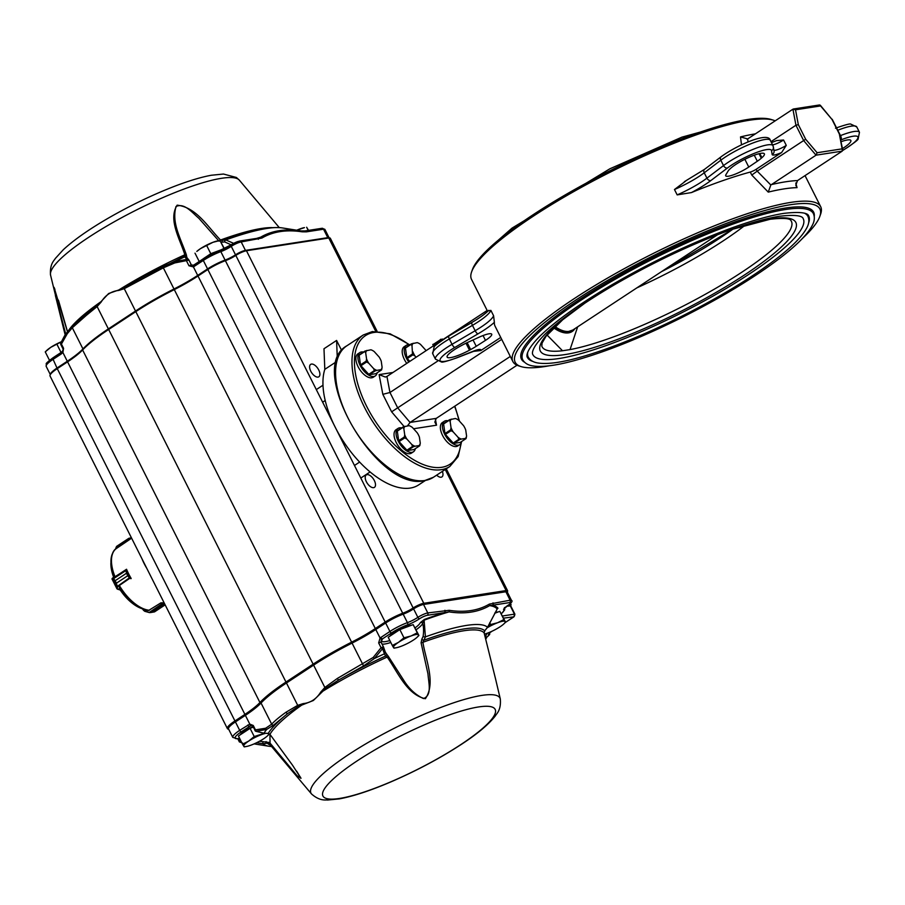<?xml version="1.0" encoding="UTF-8"?>
<svg xmlns="http://www.w3.org/2000/svg" width="905" height="905" viewBox="0 0 905 905"><rect width="100%" height="100%" fill="white"/><g stroke="black" fill="none" stroke-linecap="round" stroke-linejoin="round"><path stroke-width="1.36" d="M425.305 480.532L418.608 484.933A76.959 38.881 -123.4 0 1 352.633 454.095A76.959 38.881 -123.4 0 1 324.805 369.342L336.434 361.683M324.805 369.342L323.99 348.742L336.592 340.438L337.316 358.731M341.694 350.563L336.592 340.438M487.162 310.46L386.933 376.446L389.965 392.499L397.668 407.827L410.056 422.431L436.255 418.382L517.015 365.224M771.467 142.617L776.626 140.592L783.572 140.015L786.275 145.377L781.637 152.515L756.15 169.292L757.112 171.215L751.772 175.061L768.255 192.109L770.834 184.993L816.039 155.174L817.113 152.73L805.665 139.234L798.323 124.63L795.518 109.799L820.564 105.93L832 119.426L839.354 134.031L842.148 148.85L817.113 152.73M756.15 169.292A5.249 1.018 -26.7 0 1 750.256 172.063L751.772 175.061M437.5 361.208L389.965 392.499L382.826 394.331L391.627 411.832L501.698 339.352M500.725 337.429L480.804 350.552L473.01 351.411M510.296 356.446L410.056 422.431L407.431 425.916M549.041 365.824A170.536 33.123 -26.7 0 1 521.144 366.615L518.87 365.914A172.289 33.462 -26.7 0 1 512.852 361.536A172.289 33.462 -26.7 0 1 651.736 254.226A172.289 33.462 -26.7 0 1 820.688 206.702A172.289 33.462 -26.7 0 1 820.62 214.157L819.828 216.397A170.536 33.123 -26.7 0 1 802.554 238.32M487.648 311.422L471.528 279.374A172.289 33.462 -26.7 0 1 471.596 271.919A172.289 33.462 -26.7 0 1 610.411 172.063A172.289 33.462 -26.7 0 1 773.334 120.161A172.289 33.462 -26.7 0 1 775.189 120.851M685.685 181.079L674.474 189.518L677.166 194.892L691.465 192.573A172.289 33.462 -26.7 0 1 750.256 172.063M795.8 185.163L797.52 180.57L842.238 151.124L816.039 155.174L803.651 140.569L795.948 125.241L792.916 109.188L747.666 138.929L740.494 136.915L741.5 144.834M795.834 185.31L797.045 187.652L795.778 183.014M488.587 310.834L490.883 310.381L493.587 315.743A34.978 6.799 -26.7 0 1 475.159 330.732L452.036 344.307A31.483 6.12 -26.7 0 0 435.441 359.138L441.448 361.966C441.991 362.588 447.081 361.219 456.708 357.882A3.496 1.425 68.4 0 0 456.957 357.69A27.987 5.441 -26.7 0 1 440.011 360.36A27.987 5.441 -26.7 0 1 454.853 347.441L477.976 333.866A3.496 1.086 -120.4 0 1 475.159 330.732L472.455 325.359A3.496 1.086 -120.4 0 1 471.969 322.418A3.496 1.086 -120.4 0 1 472.195 322.372M512.852 361.536L495.08 326.196A172.289 33.462 -26.7 0 1 494.368 322.327L493.587 315.743M471.596 271.919L472.387 269.679A170.536 33.123 -26.7 0 1 609.789 170.83A170.536 33.123 -26.7 0 1 771.06 119.46L773.334 120.161M521.144 366.615A170.536 33.123 -26.7 0 1 652.652 256.058A170.536 33.123 -26.7 0 1 819.828 216.397M524.481 362.181A163.545 31.765 -26.7 0 1 521.438 359.138A163.545 31.765 -26.7 0 1 614.744 277.937A163.545 31.765 -26.7 0 1 785.427 208.048A163.545 31.765 -26.7 0 1 813.64 212.166A163.545 31.765 -26.7 0 1 814.262 216.431M805.665 139.234L757.112 171.215M798.323 124.63L795.948 125.241L770.992 141.666M413.562 428.755L436.527 425.203L434.841 422.081L436.255 418.382M392.985 372.464L379.105 374.602L385.304 377.046L386.933 376.446M748.028 141.961L747.666 138.929L746.964 139.166M470.645 349.556L469.503 350.178A20.114 3.903 -26.7 0 1 447.138 357.102A20.114 3.903 -26.7 0 1 460.713 345.948L461.855 345.325A20.114 3.903 -26.7 0 1 467.942 342.294L478.994 337.248A15.747 3.054 -26.7 0 1 491.732 334.205A15.747 3.054 -26.7 0 1 485.476 340.371L476.234 346.287A20.114 3.903 -26.7 0 1 470.645 349.556L467.172 342.656M841.152 141.678A20.114 3.903 -26.7 0 1 850.858 140.479A20.114 3.903 -26.7 0 1 842.465 148.612M728.118 171.034A20.114 3.903 -26.7 0 1 730.324 168.602L730.923 168.07A20.114 3.903 -26.7 0 1 750.369 156.735A20.114 3.903 -26.7 0 1 764.386 153.839A20.114 3.903 -26.7 0 1 761.908 157.685L761.297 158.217A20.114 3.903 -26.7 0 1 757.315 161.248L748.763 167.052A15.747 3.054 -26.7 0 1 734.374 174.473A15.747 3.054 -26.7 0 1 725.697 175.819A15.747 3.054 -26.7 0 1 725.912 174.71L728.118 171.034M842.238 151.124L842.148 148.85M842.713 149.902L839.354 134.031M819.116 105.138L820.281 105.218L832 119.426M792.916 109.188L795.518 109.799M820.281 105.218L820.564 105.93M440.565 339.635L433.993 343.957L434.57 345.088M443.28 339.352L440.475 339.443L441.131 340.766M440.803 339.228L441.47 340.54M442.274 339.002L442.658 339.76M433.993 343.957L432.794 344.5L433.461 345.812M433.133 344.273L433.8 345.597M433.337 344.239L433.959 345.484M547.027 334.997L562.514 350.755L570.037 349.602L577.65 326.841M745.313 225.107A134.856 26.188 -26.7 0 1 636.815 287.892M803.244 218.739A151.305 29.39 -26.7 0 1 681.284 312.983A151.305 29.39 -26.7 0 1 532.909 354.703C531.936 353.708 531.088 348.278 545.161 334.092C560.15 319.522 583.386 302.994 614.891 284.521C652.754 262.642 690.334 244.78 727.643 230.911C748.503 223.297 765.766 218.422 779.431 216.284C804.432 213.365 802.961 218.92 803.244 218.739M804.432 213.161A156.542 30.408 -26.7 0 1 807.927 216.386C809.477 219.983 809.036 223.942 806.593 228.252C801.988 236.691 791.762 246.997 775.924 259.158C751.082 278.061 719.724 297.078 681.861 316.196C644.168 334.963 610.513 348.595 580.908 357.079C562.129 362.373 548.045 364.364 538.645 363.086C533.678 362.475 530.206 360.473 528.226 357.068A156.542 30.408 -26.7 0 1 527.728 352.328M533.045 361.491A157.425 30.578 -26.7 0 1 527.445 357.452C526.405 356.344 525.556 350.654 540.195 335.902C555.794 320.743 579.969 303.56 612.719 284.34C652.098 261.59 691.171 243.015 729.973 228.592C751.67 220.673 769.623 215.605 783.843 213.376C809.851 210.345 808.414 216.137 808.719 215.99A157.425 30.578 -26.7 0 1 808.618 222.901M574.867 328.673A33.236 16.788 -123.4 0 1 553.679 327.836M406.764 363.391A13.994 7.07 -123.4 0 1 404.196 346.706L406.209 345.371A13.994 7.07 -123.4 0 1 409.784 344.896M408.777 362.068A13.994 7.07 -123.4 0 1 406.209 345.371M377.136 372.815A13.994 7.07 -123.4 0 1 375.292 375.903L373.267 377.238A13.994 7.07 -123.4 0 1 359.67 369.432A13.994 7.07 -123.4 0 1 357.882 353.855L359.896 352.531A13.994 7.07 -123.4 0 1 363.471 352.056M375.292 375.903A13.994 7.07 -123.4 0 1 361.695 368.109A13.994 7.07 -123.4 0 1 359.896 352.531M461.618 441.527A13.994 7.07 -123.4 0 1 459.763 444.627L457.749 445.95A13.994 7.07 -123.4 0 1 444.14 438.144A13.994 7.07 -123.4 0 1 442.353 422.578L444.378 421.244A13.994 7.07 -123.4 0 1 447.941 420.768M459.763 444.627A13.994 7.07 -123.4 0 1 446.165 436.821A13.994 7.07 -123.4 0 1 444.378 421.244M415.305 448.688A13.994 7.07 -123.4 0 1 413.449 451.776L411.436 453.111A13.994 7.07 -123.4 0 1 397.827 445.305A13.994 7.07 -123.4 0 1 396.039 429.728L398.064 428.404A13.994 7.07 -123.4 0 1 401.639 427.929M413.449 451.776A13.994 7.07 -123.4 0 1 399.852 443.982A13.994 7.07 -123.4 0 1 398.064 428.404M409.818 361.389L407.25 358.55A12.851 6.493 -123.4 0 1 406.82 357.701L405.451 348.086L411.119 344.353A12.851 6.493 -123.4 0 1 411.356 343.855L417.228 342.633A11.98 6.052 -123.4 0 1 417.827 342.848A11.98 6.052 -123.4 0 1 420.52 344.398L425.429 349.828A11.98 6.052 -123.4 0 1 425.984 350.744M405.451 348.086A12.851 6.493 -123.4 0 1 405.689 347.588L411.356 343.855M407.25 358.55L412.929 354.817A12.851 6.493 -123.4 0 1 412.499 353.957L412.001 345.721A11.98 6.052 -123.4 0 1 413.178 343.255M406.82 357.701L412.499 353.957M416.119 357.237L414.999 355.993A11.98 6.052 -123.4 0 1 412.872 351.774M412.001 345.721L411.119 344.353M414.999 355.993L412.929 354.817M466.573 435.972L466.199 438.167A12.851 6.493 -123.4 0 1 465.962 438.665L460.283 442.398L453.869 443.393A12.851 6.493 -123.4 0 1 453.201 443.031L445.407 434.423A12.851 6.493 -123.4 0 1 444.977 433.574L443.608 423.959L449.287 420.225A12.851 6.493 -123.4 0 1 449.525 419.728L455.385 418.506A11.98 6.052 -123.4 0 1 455.996 418.721A11.98 6.052 -123.4 0 1 458.677 420.271L463.586 425.701A11.98 6.052 -123.4 0 1 465.713 429.92L466.573 435.972A11.98 6.052 -123.4 0 1 465.408 438.439L461.358 439.061A11.98 6.052 -123.4 0 1 458.066 437.296L453.156 431.866A11.98 6.052 -123.4 0 1 451.029 427.646L450.17 421.594A11.98 6.052 -123.4 0 1 451.335 419.128M443.608 423.959A12.851 6.493 -123.4 0 1 443.846 423.461L449.525 419.728M445.407 434.423L451.086 430.69A12.851 6.493 -123.4 0 1 450.656 429.83L451.029 427.646M444.977 433.574L450.656 429.83M453.869 443.393L459.536 439.66A12.851 6.493 -123.4 0 1 458.88 439.298L458.066 437.296M453.201 443.031L458.88 439.298M450.17 421.594L449.287 420.225M453.156 431.866L451.086 430.69M461.358 439.061L459.536 439.66M420.259 443.133L419.886 445.328A12.851 6.493 -123.4 0 1 419.649 445.826L413.981 449.559L407.555 450.554A12.851 6.493 -123.4 0 1 406.888 450.192L399.094 441.583A12.851 6.493 -123.4 0 1 398.664 440.724L397.295 431.119L402.974 427.386A12.851 6.493 -123.4 0 1 403.211 426.889L409.071 425.667A11.98 6.052 -123.4 0 1 409.682 425.882A11.98 6.052 -123.4 0 1 412.363 427.432L417.273 432.862A11.98 6.052 -123.4 0 1 419.4 437.081L420.259 443.133A11.98 6.052 -123.4 0 1 419.094 445.588L415.044 446.222A11.98 6.052 -123.4 0 1 411.752 444.446L406.843 439.027A11.98 6.052 -123.4 0 1 404.716 434.796L403.856 428.744A11.98 6.052 -123.4 0 1 405.021 426.289M397.295 431.119A12.851 6.493 -123.4 0 1 397.533 430.622L403.211 426.889M399.094 441.583L404.773 437.85A12.851 6.493 -123.4 0 1 404.343 436.991L404.716 434.796M398.664 440.724L404.343 436.991M407.555 450.554L413.234 446.821A12.851 6.493 -123.4 0 1 412.567 446.459L411.752 444.446M406.888 450.192L412.567 446.459M403.856 428.744L402.974 427.386M406.843 439.027L404.773 437.85M415.044 446.222L413.234 446.821M50.058 375.145L50.454 374.025A19.243 3.733 -26.7 0 1 57.343 367.803L67.287 361.265A53.35 10.362 153.3 0 0 82.955 348.923A86.586 16.822 -26.7 0 1 108.362 328.9L135.512 311.037A86.586 16.822 -26.7 0 1 173.986 288.989A53.35 10.362 153.3 0 0 197.697 275.414L207.562 268.921A19.243 3.733 -26.7 0 1 225.085 260.074A11.369 2.206 153.3 0 0 235.515 254.803A7.874 1.527 -26.7 0 1 245.447 250.391L327.791 237.664A7.874 1.527 -26.7 0 1 328.866 237.653L330.008 238.004A8.745 1.697 153.3 0 0 328.798 238.015L246.465 250.742A8.745 1.697 153.3 0 0 235.424 255.651A10.498 2.036 -26.7 0 1 225.798 260.516A20.114 3.903 153.3 0 0 207.483 269.758L197.607 276.251A52.479 10.193 -26.7 0 1 174.292 289.611A87.457 16.991 153.3 0 0 135.433 311.874L108.283 329.737A87.457 16.991 153.3 0 0 82.615 349.964A52.479 10.193 -26.7 0 1 67.208 362.102L57.264 368.64A20.114 3.903 153.3 0 0 50.058 375.145A20.114 3.903 153.3 0 0 50.058 376.016L227.37 728.57A20.114 3.903 -26.7 0 1 234.587 721.206L244.52 714.656A52.479 10.193 153.3 0 0 259.927 702.518A87.457 16.991 -26.7 0 1 285.607 682.302L312.745 664.428A87.457 16.991 -26.7 0 1 351.615 642.165A52.479 10.193 153.3 0 0 374.93 628.805L384.806 622.312A20.114 3.903 -26.7 0 1 403.121 613.07A10.498 2.036 153.3 0 0 412.748 608.205A8.745 1.697 -26.7 0 1 423.789 603.296L506.121 590.569A8.745 1.697 -26.7 0 1 507.626 590.795A8.745 1.697 -26.7 0 1 507.626 591.169L507.298 592.085M377.091 331.241L330.314 238.23A8.745 1.697 153.3 0 0 330.008 238.004M265.685 728.231L271.681 724.17C275.007 720.64 279.792 716.658 286.014 712.224L297.7 705.346L303.186 703.604C310.596 702.857 316.456 698.999 320.766 692.031L324.85 687.472L337.339 678.445L373.222 657.437L381.062 647.72L378.652 642.923L380.066 638.014L389.908 631.464A19.243 3.733 -26.7 0 1 407.431 622.629A11.369 2.206 153.3 0 0 417.861 617.357A7.874 1.527 -26.7 0 1 427.794 612.934L449.152 610.309C464.763 612.719 478.179 610.649 489.401 604.088L510.126 600.207A7.874 1.527 -26.7 0 1 511.495 600.411L507.23 591.949A7.874 1.527 153.3 0 0 505.872 591.757L423.54 604.472A7.874 1.527 153.3 0 0 413.596 608.895A11.369 2.206 -26.7 0 1 403.178 614.167A19.243 3.733 153.3 0 0 385.654 623.002L375.779 629.507A53.35 10.362 -26.7 0 1 352.079 643.082A86.586 16.822 153.3 0 0 313.605 665.118L286.455 682.992A86.586 16.822 153.3 0 0 261.036 703.015A53.35 10.362 -26.7 0 1 245.379 715.346L235.436 721.896A19.243 3.733 153.3 0 0 228.535 728.944L232.789 737.405A19.243 3.733 -26.7 0 1 239.689 730.358L249.78 724.102L253.264 725.482L255.459 729.86L265.685 728.231A1.753 1.324 71.5 0 0 266.658 729.441L256.104 731.251M508.927 604.744L510.454 604.506A3.496 0.679 -26.7 0 1 511.065 604.597A3.496 0.679 -26.7 0 1 511.054 604.744L510.692 605.796M510.658 605.864L506.811 606.214M228.705 729.283L228.071 729.091A20.114 3.903 -26.7 0 1 227.37 728.57M367.079 474.639A7.432 3.756 56.6 0 0 366.265 474.944A7.432 3.756 56.6 0 0 367.215 483.213A7.432 3.756 56.6 0 0 374.444 487.354A7.432 3.756 56.6 0 0 373.935 479.797A7.432 3.756 56.6 0 0 367.079 474.639M311.467 364.07A7.432 3.756 56.6 0 0 310.664 364.376A7.432 3.756 56.6 0 0 311.614 372.656A7.432 3.756 56.6 0 0 318.832 376.797A7.432 3.756 56.6 0 0 318.334 369.24A7.432 3.756 56.6 0 0 311.467 364.07M436.663 475.148A7.432 3.756 56.6 0 0 441.923 476.924A7.432 3.756 56.6 0 0 442.375 471.381M486.958 637.041L489.628 634.518L489.775 632.312A9.616 1.867 -26.7 0 0 489.752 632.278A1.753 1.742 -14.3 0 1 489.741 632.244L489.028 633.048M493.021 602.854A1.753 1.471 81.2 0 1 492.535 605.219L489.639 605.626C478.372 612.176 464.853 614.269 449.084 611.893L427.307 615.298A6.12 1.188 153.3 0 0 419.569 618.737A13.123 2.545 -26.7 0 1 407.544 624.823A17.489 3.394 153.3 0 0 391.616 632.855L382.521 638.84L380.982 642.007M489.401 604.088A1.753 1.505 59.9 0 1 489.639 605.626A143.431 27.863 153.3 0 1 497.184 609.008L497.105 609.144M449.152 610.309A1.753 1.38 98.5 0 1 449.084 611.893A143.431 27.863 153.3 0 0 424.106 620.174A1.753 0.871 69.9 0 1 424.355 619.461A144.483 28.066 -26.7 0 1 444.412 612.651A1.753 1.471 81.2 0 0 444.909 610.287M380.813 637.448A1.753 0.882 56.6 0 0 382.521 638.84A21.618 4.197 153.3 0 0 389.84 640.548M241.035 741.161A1.753 1.539 -137.9 0 1 240.244 740.335L238.841 738.604M378.652 642.923L381.05 642.052L383.449 646.939A1.753 1.12 167.5 0 1 383.607 647.256A1.753 1.753 0 0 0 383.46 646.849L381.062 647.72L382.589 648.591L374.353 658.546L363.55 665.91L338.708 679.972L325.777 688.388L313.356 700.504L298.345 706.443L287.779 713.491L273.412 725.244L266.658 729.441A126.711 24.616 -26.7 0 0 263.977 733.208L268.253 733.367L269.939 734.328L270.063 744.702L267.337 743.209L262.982 743.74L256.669 742.711M383.449 646.939L385.292 652.064L383.607 647.256A1.753 1.12 167.5 0 1 382.589 648.591L384.421 653.806A1.753 1.165 153.6 0 0 385.304 652.075A1.753 1.165 153.6 0 1 385.304 652.075L386.367 653.727A1.753 1.652 130.3 0 1 385.621 656.012L384.421 653.806A126.711 24.616 -26.7 0 0 374.353 658.546L373.222 657.437M337.339 678.445A1.753 0.577 58.6 0 0 338.708 679.972A122.537 23.802 -26.7 0 1 385.621 656.012L387.17 657.064A121.055 23.507 153.3 0 0 321.105 692.291A1.753 0.667 31.6 0 1 320.766 692.031M253.264 725.482L251.171 725.64A1.753 0.939 -105.1 0 1 251.171 725.64A1.753 0.939 -105.1 0 0 251.409 725.505L249.407 726.466A1.753 0.882 -123.4 0 1 247.71 725.075M303.186 703.604A1.753 0.95 84.4 0 0 303.266 704.022A121.055 23.507 153.3 0 0 269.939 734.328L268.027 733.469M250.436 725.923L251.183 725.629A1.753 0.939 -105.1 0 1 249.78 724.102L62.886 352.509A1.753 0.758 39.6 0 1 62.468 351.253L61.088 352.464A1.753 0.882 56.6 0 0 61.076 352.464A1.753 0.882 56.6 0 0 61.11 354.07L62.886 352.509L63.576 348.335L61.382 343.968A1.753 0.724 28.7 0 1 60.839 342.95L60.816 343.006M250.357 725.957L241.397 731.738A1.753 0.882 -123.4 0 1 239.689 730.358L57.264 368.64L53.09 359.342L61.11 354.07M286.014 712.224A1.753 1.154 54.2 0 0 287.779 713.491A122.537 23.802 -26.7 0 0 268.253 733.367A1.753 0.928 -101.1 0 1 268.027 733.48M256.149 731.285A1.753 1.018 -93.6 0 1 255.459 729.86L254.905 730.448A1.753 1.753 0 0 0 256.104 731.376L263.977 733.208L256.149 731.285M445.237 469.503L506.121 590.569L505.872 591.757L510.126 600.207A1.753 1.471 81.2 0 1 509.639 602.572L492.535 605.219A144.483 28.066 -26.7 0 1 497.965 608.217A1.753 1.72 -38.4 0 0 497.184 609.008L487.557 627.312L484.684 630.842L487.524 627.312A126.711 24.616 -26.7 0 0 425.418 636.871L422.884 642.312C425.893 660.435 436.018 683.264 425.373 698.717C406.831 694.678 397.815 672.098 387.17 657.064L388.313 656.317L403.483 679.904C408.913 688.716 415.587 694.938 423.506 698.57C432.228 695.232 428.631 683.162 427.952 673.761L421.074 642.788L422.884 642.312A121.055 23.507 153.3 0 1 484.118 632.878L484.684 630.842A122.537 23.802 -26.7 0 0 423.857 640.22A1.753 1.063 45.4 0 1 421.877 639.054L423.121 636.441C423.823 631.305 423.676 626.961 422.68 623.409A1.753 1.686 19.6 0 0 420.35 622.595L424.355 619.461M416.062 629.778A23.372 4.536 -26.7 0 0 422.68 623.409L424.106 620.174L425.418 636.871A1.753 0.826 10.4 0 1 423.121 636.441M263.706 733.129L268.016 733.48A1.753 0.928 -101.1 0 1 267.744 733.457M269.962 734.34L292.485 765.155L300.992 778.323L296.67 771.184M259.486 741.252L269.543 742.507L269.079 743.525L270.052 744.679M269.543 742.507L297.055 775.664L300.992 778.323L300.313 776.965M266.07 741.58A1.753 0.645 66.4 0 0 267.337 743.209A122.537 23.802 -26.7 0 0 270.357 745.053M262.823 741.919L262.982 743.74A126.711 24.616 -26.7 0 0 268.853 746.229L254.124 743.887M485.171 637.086L485.544 636.407A1.753 0.815 27.3 0 1 486.539 637.833L486.551 637.81M485.544 636.407L487.003 633.319M485.702 639.213L486.539 637.833A1.753 0.815 27.3 0 1 486.528 637.855L485.68 639.134M495.488 678.637L484.118 632.878L495.465 678.558M484.865 630.695L484.118 632.878M487.535 627.278L497.218 608.941M421.074 642.788L421.877 639.054M386.367 653.727L388.313 656.317M188.896 260.074A1.753 1.539 130.3 0 0 186.849 259.418A1.753 0.848 -94.8 0 0 186.554 260.979L188.964 265.776L193.41 266.896L203.308 260.459A19.243 3.733 -26.7 0 1 220.831 251.624A11.369 2.206 153.3 0 0 231.261 246.352A7.874 1.527 -26.7 0 1 241.194 241.929L261.918 238.049C273.039 231.51 286.455 229.429 302.18 231.827L306.422 231.85A1.753 1.471 -98.8 0 0 304.894 230.945L321.999 228.298L324.895 229.395L329.081 237.721M302.18 231.827A1.753 1.38 -81.5 0 0 301.184 230.933L304.894 230.945M261.918 238.049A1.753 1.505 -120.1 0 0 260.629 237.201C271.896 230.617 285.414 228.524 301.184 230.933A143.431 27.863 153.3 0 1 301.308 230.945M258.31 239.282A1.753 1.471 -98.8 0 0 256.782 238.388L260.629 237.201A143.431 27.863 153.3 0 0 256.534 238.422M257.077 238.377L258.049 238.094M194.224 266.443A1.753 0.882 -123.4 0 1 194.19 264.837L194.19 264.837A1.753 0.882 -123.4 0 1 194.383 264.758L203.139 259M219.089 241.183L198.896 218.331C191.815 212.302 184.53 202.731 176.011 206.487C171.577 222.834 179.982 236.714 186.328 254.712L186.871 257.552A1.753 1.572 152.9 0 0 186.871 257.54L188.523 259.565A1.753 1.753 0 0 1 188.953 260.12L191.283 264.86M188.964 265.776L191.362 264.905L188.953 260.12L174.801 262.925L174.699 261.59L186.849 259.418L184.778 256.85L184.835 254.769C179.982 239.011 167.968 219.757 177.142 205.164C196.645 207.324 208.127 227.449 220.549 240.017L222.573 240.311A1.753 1.143 -117.2 0 1 222.585 240.311A1.753 1.143 -117.2 0 1 222.698 240.266L225.775 239.916L233.626 243.332M174.801 262.925L163.341 267.835L137.707 281.523A1.753 0.588 -120 0 1 137.515 280.03A1.753 0.588 -120 0 1 137.549 280.018L162.719 266.59L174.699 261.59A126.711 24.616 -26.7 0 1 184.778 256.85L184.462 256.058A1.753 1.731 -87.9 0 1 185.276 255.889L142.266 277.349M137.707 281.523L124.268 288.684A1.753 0.928 -112.5 0 1 124.155 287.496L137.549 280.018M86.382 315.313L72.31 327.768A1.753 1.516 -136.3 0 1 72.49 326.004L86.484 313.628A1.753 1.143 -127.6 0 0 86.382 315.313L97.129 306.557L101.202 301.998C105.478 295.041 111.349 291.184 118.781 290.426A1.753 0.95 -95.6 0 1 118.77 289.985L124.155 287.496M118.781 290.426L124.268 288.684L324.85 687.472A1.753 0.815 46.2 0 0 325.777 688.388M61.269 352.396A1.753 0.882 56.6 0 0 61.088 352.452L53.067 357.735A1.753 0.882 56.6 0 0 53.09 359.342A19.243 3.733 -26.7 0 0 46.2 366.401L50.284 374.523M101.202 301.998A1.753 0.667 -148.4 0 1 100.93 301.727L108.657 293.514L118.77 289.985A121.055 23.507 153.3 0 1 184.835 254.769A1.753 0.747 157.4 0 1 186.328 254.712M63.576 348.335L62.479 351.253A1.753 0.758 39.6 0 0 62.468 351.253M89.391 311.377L86.484 313.628A1.753 1.143 -127.6 0 1 86.62 313.537L100.93 301.727A121.055 23.507 153.3 0 0 69.221 329.556L72.423 326.094M273.412 725.244A1.753 1.516 43.1 0 1 271.681 724.17L261.036 703.015L259.927 702.518L82.615 349.964L82.955 348.923L72.31 327.768L67.264 333.719A1.753 1.165 -146.8 0 1 67.015 332.486L72.49 326.004A1.753 1.516 -136.3 0 1 72.581 325.924L86.62 313.537M67.264 333.719L61.121 344.601M60.839 342.95L67.015 332.486A126.711 24.616 -26.7 0 0 64.323 336.253L60.839 342.95M64.662 335.665L64.323 336.253A1.753 0.815 27.3 0 1 64.312 336.275A1.753 0.815 27.3 0 1 64.323 336.253L60.827 342.961A1.753 1.753 0 0 0 60.816 344.556L63.022 348.934M64.312 336.275L69.21 329.567M54.945 289.487L54.062 287.349L55.465 295.041L65.737 334.036M50.556 275.109C49.504 263.332 54.934 259.859 55.171 258.649L63.226 249.791C73.724 240.063 88.633 229.576 107.955 218.343C130.444 205.378 152.99 194.564 175.593 185.887C189.428 180.638 201.351 177.086 211.363 175.242L223.501 174.043L236.409 177.482L239.35 180.152A105.783 20.544 -26.7 0 0 136.146 210.13A105.783 20.544 -26.7 0 0 50.556 275.109L65.16 334.895L55.397 295.55L58.542 300.562L67.502 331.649M231.126 244.814L224.7 241.929A1.753 1.233 -75.2 0 1 225.775 239.916A126.711 24.616 -26.7 0 1 282.009 227.879L301.41 230.956M224.7 241.929L222.245 242.144A1.753 1.143 -117.2 0 1 222.573 240.311L222.551 240.323M219.768 240.538L220.549 240.017A121.055 23.507 153.3 0 1 271.93 227.608M186.735 256.816L186.871 257.552L186.735 256.816A1.753 1.731 -87.9 0 0 185.276 255.889M186.849 257.506L186.871 257.54A1.753 1.572 152.9 0 0 184.778 256.85M160.852 602.968L161.113 602.798A36.313 18.349 56.6 0 0 164.065 602.707M126.27 569.437L126.553 569.256A36.313 18.349 56.6 0 0 131.18 578.453L131.18 578.442M141.972 558.781A36.562 18.473 56.6 0 0 146.802 568.374M161.328 602.821L161.633 604.065L160.807 602.911L148.759 610.389M142.458 608.907L144.687 611.282L143.759 610.423L149.382 612.47L152.119 612.199L149.925 612.64L162.21 604.585L161.633 604.065L149.121 612.538L144.653 611.067M149.37 612.595L144.687 611.282M162.38 604.348L163.466 604.732L152.119 612.199L163.466 604.732L161.678 604.121M154.484 611.893L165.151 604.868L154.517 611.882L150.784 612.527M153.635 611.961L164.97 604.495L153.635 611.961L152.119 612.199M128.804 538.339L116.621 546.428M129.144 539.866L128.872 538.294L129.562 539.572M129.958 538.09L129.144 538.271L129.958 538.09M128.94 538.26L131.304 538.396M126.689 569.584L114.652 577.051M112.197 578.442L113.238 578.125L115.161 580.693L126.508 573.216L125.795 569.867L112.163 578.533M112.05 578.962L116.983 588.736L116.417 583.171L117.096 585.942M131.021 578.68L130.06 578.419L126.225 570.003L126.508 573.227L115.161 580.705L113.272 578.193M113.464 578.736L125.987 570.512M117.752 589.268L120.161 589.936M130.06 578.419L129.37 577.888L117.152 586.531M117.48 586.531L113.125 578.555M129.619 577.718L127.763 575.704L116.417 583.182L127.763 575.704L129.37 577.888L131.01 578.171M268.672 733.525A13.994 2.715 -26.7 0 1 268.695 733.57A13.994 2.715 -26.7 0 1 267.371 735.946A13.994 2.715 -26.7 0 1 263.706 738.74A13.994 2.715 -26.7 0 1 251.228 745.064A13.994 2.715 -26.7 0 1 246.398 746.489A13.994 2.715 -26.7 0 1 243.739 746.229L244.226 746.874L246.398 746.489M264.26 733.389L254.215 736.534L248.739 741.059A13.994 2.715 -26.7 0 1 261.217 734.724A13.994 2.715 -26.7 0 1 264.984 733.525M248.739 741.059A13.994 2.715 153.3 0 0 243.739 746.229L242.563 744.193L248.739 741.059M267.371 735.946L269.181 734.215L268.695 733.57M242.563 744.193L238.445 736.003L250.085 728.333L253.242 727.145M250.085 728.333L254.215 736.534M268.876 733.604L269.181 734.215M252.959 726.579A12.659 2.455 153.3 0 0 244.52 731.138A12.659 2.455 153.3 0 0 240.164 734.86M417.126 637.222L418.936 635.491L417.273 632.81L410.972 636L403.969 637.81L398.494 642.335A13.994 2.715 -26.7 0 1 410.972 636A13.994 2.715 -26.7 0 1 418.449 634.846A13.994 2.715 -26.7 0 1 417.126 637.222A13.994 2.715 -26.7 0 1 413.461 640.016A13.994 2.715 -26.7 0 1 400.983 646.34A13.994 2.715 -26.7 0 1 396.152 647.765A13.994 2.715 -26.7 0 1 393.494 647.505L393.98 648.15L396.152 647.765M398.494 642.335A13.994 2.715 153.3 0 0 393.494 647.505L392.318 645.469L398.494 642.335M392.318 645.469L388.2 637.267L399.84 629.608L413.155 624.62L418.936 635.491M399.84 629.608L403.969 637.81M413.155 624.62L417.273 632.81M411.402 625.276A12.659 2.455 153.3 0 0 394.275 632.414A12.659 2.455 153.3 0 0 389.919 636.136M487.376 627.685A13.994 2.715 -26.7 0 1 497.637 622.731A13.994 2.715 -26.7 0 1 505.126 621.577A13.994 2.715 -26.7 0 1 503.802 623.952A13.994 2.715 -26.7 0 1 500.126 626.746A13.994 2.715 -26.7 0 1 487.648 633.081A13.994 2.715 -26.7 0 1 484.435 634.134M503.802 623.952L505.612 622.221L503.949 619.552L497.637 622.731L490.634 624.541L487.557 627.301M494.741 613.251L499.82 611.35L505.612 622.221M489.729 622.742L490.634 624.541M499.82 611.35L503.949 619.552M498.067 612.006A12.659 2.455 153.3 0 0 495.193 612.447M296.851 230.243L304.465 227.608A13.994 2.715 153.3 0 0 299.634 229.033A13.994 2.715 153.3 0 0 296.727 230.221M308.243 230.424L306.637 227.234L308.537 230.379M200.48 248.637A13.994 2.715 153.3 0 0 196.815 251.432L200.48 248.637L212.958 242.302A13.994 2.715 153.3 0 0 200.48 248.637M199.224 261.522L210.775 253.694L224.089 248.694L219.96 240.504L217.788 240.877A13.994 2.715 153.3 0 0 212.958 242.302L219.96 240.504L224.35 248.592M202.618 259.294A13.699 2.658 -26.7 0 1 220.65 250.221M199.134 261.353L195.005 253.162M210.775 253.694L206.657 245.493M61.483 341.705A13.994 2.715 153.3 0 0 50.725 347.362A13.994 2.715 153.3 0 0 47.06 350.156L45.25 351.887L50.725 347.362L61.472 341.739M61.325 352.305L49.515 360.314M54.696 356.672A13.699 2.658 -26.7 0 1 56.042 355.778M49.379 360.077L45.25 351.887M61.02 352.418L56.902 344.217M382.102 367.26L381.729 369.455A12.851 6.493 -123.4 0 1 381.491 369.953L375.813 373.686L369.398 374.681A12.851 6.493 -123.4 0 1 368.731 374.319L360.937 365.711A12.851 6.493 -123.4 0 1 360.507 364.851L359.138 355.246L364.806 351.513A12.851 6.493 -123.4 0 1 365.043 351.016L370.914 349.794A11.98 6.052 -123.4 0 1 371.514 350.009A11.98 6.052 -123.4 0 1 374.206 351.559L379.116 356.989A11.98 6.052 -123.4 0 1 381.243 361.208L382.102 367.26A11.98 6.052 -123.4 0 1 380.937 369.715L376.887 370.349A11.98 6.052 -123.4 0 1 373.595 368.573L368.686 363.154A11.98 6.052 -123.4 0 1 366.559 358.923L365.699 352.871A11.98 6.052 -123.4 0 1 366.864 350.416M359.138 355.246A12.851 6.493 -123.4 0 1 359.376 354.749L365.043 351.016M360.937 365.711L366.615 361.977A12.851 6.493 -123.4 0 1 366.186 361.118L366.559 358.923M360.507 364.851L366.186 361.118M369.398 374.681L375.066 370.948A12.851 6.493 -123.4 0 1 374.399 370.586L373.595 368.573M368.731 374.319L374.399 370.586M365.699 352.871L364.806 351.513M368.686 363.154L366.615 361.977M376.887 370.349L375.066 370.948M740.494 136.915A172.289 33.462 -26.7 0 1 755.46 133.838M797.045 187.652A172.289 33.462 153.3 0 0 768.255 192.109M797.52 180.57A177.538 34.481 153.3 0 0 771.32 184.62M770.834 184.993L757.202 171.147M424.852 480.498A78.712 39.763 56.6 0 0 433.438 477.263L424.355 480.702C377.328 492.116 305.2 368.312 346.887 345.778A78.712 39.763 56.6 0 0 352.26 425.803A78.712 39.763 56.6 0 0 424.852 480.498M433.438 477.263L449.83 466.482A78.712 39.763 -123.4 0 1 373.335 422.601A78.712 39.763 -123.4 0 1 363.278 334.986L346.887 345.778M460.871 443.484A76.959 38.881 -123.4 0 1 382.589 431.368A76.959 38.881 -123.4 0 1 373.889 332.463A76.959 38.881 -123.4 0 1 409.162 344.782M454.615 406.3A76.959 38.881 -123.4 0 1 459.027 420.655M436.527 425.203L435.396 419.207M391.627 411.832L404.128 426.572M379.105 374.602L382.826 394.331M465.996 343.21L469.503 350.178M473.055 339.963L476.234 346.287M483.055 335.551L485.476 340.371M490.883 310.381A34.978 6.799 -26.7 0 1 472.455 325.359L449.333 338.934A3.496 1.086 -120.4 0 1 448.846 335.993C438.416 342.825 433.472 346.592 434.038 347.282L432.737 353.776A31.483 6.12 -26.7 0 1 449.333 338.934L452.036 344.307A3.496 1.086 -120.4 0 0 454.853 347.441M480.804 350.552A12.24 2.376 -26.7 0 0 473.507 351.129L456.957 357.69M494.368 322.327A38.485 7.478 -26.7 0 1 477.976 333.866M837.736 130.275L840.507 135.603A31.483 6.12 -26.7 0 1 859.467 132.3L856.775 126.938A31.483 6.12 -26.7 0 0 837.815 130.241A3.496 1.425 -111.6 0 0 837.272 129.336M840.836 139.958L841.028 139.879A27.987 5.441 -26.7 0 1 857.985 137.209A27.987 5.441 -26.7 0 1 843.132 150.128L842.725 150.366M840.044 135.795L840.507 135.603A3.496 1.425 -111.6 0 1 841.028 139.879M691.465 192.573A38.485 7.478 -26.7 0 0 710.844 180.57L727.428 168.013A27.987 5.441 -26.7 0 1 754.77 153.16A27.987 5.441 -26.7 0 1 771.524 150.626L772.157 154.529A3.496 3.428 -9.2 0 0 774.069 150.909L772.994 145.66A31.483 6.12 -26.7 0 0 753.446 149.212A31.483 6.12 -26.7 0 0 723.514 165.581L706.929 178.149A34.978 6.799 -26.7 0 1 677.166 194.892M781.637 152.515A12.24 2.376 -26.7 0 1 772.157 154.529M710.844 180.57A3.496 2.364 -127.1 0 1 706.929 178.149L704.237 172.787A34.978 6.799 -26.7 0 1 674.474 189.518M721.081 156.791C736.263 145.535 768.402 131.214 770.302 140.298A31.483 6.12 -26.7 0 0 750.754 143.838A31.483 6.12 -26.7 0 0 720.821 160.219A3.496 2.364 -127.1 0 1 721.081 156.791L704.497 169.359A3.496 2.364 -127.1 0 0 704.237 172.787L720.821 160.219L723.514 165.581A3.496 2.364 -127.1 0 0 727.428 168.013M759.815 153.533L761.908 157.685M759.035 153.714L761.297 158.217M754.272 155.185L757.315 161.248M744.86 159.28L748.763 167.052M783.572 140.015A8.745 1.697 -26.7 0 1 772.61 144.891M786.275 145.377A8.745 1.697 -26.7 0 1 773.956 150.196M473.677 351.151A8.745 1.697 -26.7 0 1 473.077 351.559M771.524 150.626A3.496 3.428 -9.2 0 0 773.436 146.995M473.507 351.129A3.496 1.425 68.4 0 1 473.258 351.31A3.496 1.425 68.4 0 1 472.942 351.355M488.768 310.336C485.453 313.718 479.842 317.745 471.969 322.418L448.846 335.993A3.496 1.086 -120.4 0 1 449.072 335.947M562.514 350.755A139.54 27.105 -26.7 0 1 541.801 346.106L542.072 343.074L546.043 336.253L562.672 319.793L584.675 303.311M737.688 227.347A143.001 27.772 -26.7 0 1 771.162 218.863A143.001 27.772 -26.7 0 1 748.955 271.986A143.001 27.772 -26.7 0 1 571.971 353.312A143.001 27.772 -26.7 0 1 578.917 307.202M731.15 229.644L770.155 219.259C783.3 217.8 790.269 218.297 791.038 220.752A139.54 27.105 -26.7 0 1 716.183 288.084A139.54 27.105 -26.7 0 1 570.037 349.602M813.403 213.637C814.998 217.324 814.534 221.408 812.011 225.888C807.237 234.633 796.615 245.334 780.155 257.982C754.317 277.631 721.726 297.394 682.359 317.27C643.183 336.784 608.194 350.959 577.413 359.783C557.887 365.269 543.26 367.351 533.52 366.016C528.373 365.382 524.787 363.324 522.751 359.817A162.674 31.596 -26.7 0 1 615.558 279.057A162.674 31.596 -26.7 0 1 785.336 209.53A162.674 31.596 -26.7 0 1 813.403 213.637L811.389 209.632M661.442 271.681A131.055 25.453 153.3 0 0 733.208 228.942M554.165 327.361L563.747 331.569L567.616 331.773L572.808 330.031A32.354 16.347 -123.4 0 1 554.991 326.581M375.699 331.253L328.798 238.015L327.791 237.664L323.538 229.203A1.753 1.471 -98.8 0 0 321.999 228.298M256.782 238.388L239.667 241.024A1.753 1.471 -98.8 0 1 241.194 241.929L245.447 250.391L246.465 250.742L423.789 603.296L423.54 604.472L427.794 612.934A1.753 1.471 81.2 0 1 427.307 615.298M382.046 639.258A1.753 0.837 49.2 0 1 380.066 638.014L193.41 266.896A1.753 0.916 -115.7 0 1 193.591 265.176L203.286 258.853A1.753 0.882 -123.4 0 0 203.308 260.459L389.908 631.464A1.753 0.882 56.6 0 0 391.616 632.855M419.569 618.737A1.753 0.894 56.5 0 1 417.861 617.357L231.261 246.352A1.753 0.894 -123.5 0 1 231.239 244.735L219.564 250.64A1.753 0.871 -110.2 0 0 219.406 250.742A17.489 3.394 153.3 0 0 203.478 258.773A1.753 0.882 -123.4 0 0 203.286 258.853L219.564 250.64A1.753 0.871 -110.2 0 1 220.831 251.624L407.431 622.629A1.753 0.871 69.8 0 1 407.544 624.823M162.719 266.59L363.55 665.91M96.722 305.551A1.753 0.815 -133.8 0 0 97.129 306.557L297.7 705.346A1.753 0.928 67.5 0 0 298.345 706.443M502.479 616L514.47 614.144L510.205 605.694L510.126 603.85M487.003 636.939A7.874 1.527 153.3 0 0 488.338 634.382M505.341 622.482L514.006 616.78A1.753 0.882 -123.4 0 1 513.814 616.859L503.542 618.126M489.888 632.606L491.879 631.294M505.51 622.323L513.814 616.859M514.006 616.78L514.47 614.144A1.753 1.471 81.2 0 1 513.972 616.509M504.673 608.16A1.753 1.72 141.5 0 1 503.723 609.959A13.123 2.545 -26.7 0 1 508.463 605.004A6.12 1.188 153.3 0 0 509.639 602.572M501.291 613.714A17.489 3.394 153.3 0 0 503.723 609.959M241.341 741.749A1.753 1.539 -137.9 0 1 239.904 740.709A9.616 1.867 -26.7 0 0 239.373 741.908L242.551 743.05M381.288 640.197L381.039 642.143L383.381 646.803M241.397 731.738A17.489 3.394 153.3 0 0 238.151 738.593A1.753 1.471 81.2 0 1 237.642 738.797L239.689 738.48M238.151 738.593L239.633 738.367M255.199 730.493L252.699 726.082M250.945 725.708A20.985 4.073 153.3 0 0 249.407 726.466M415.09 627.855A21.618 4.197 153.3 0 0 420.35 622.595M390.813 642.471A23.372 4.536 -26.7 0 1 382.068 644.066M270.063 744.702L311.501 793.945A105.783 20.544 -26.7 0 1 396.243 727.269A105.783 20.544 -26.7 0 1 500.307 698.988L495.465 678.535M460.6 744.736A96.394 18.722 -26.7 0 1 323.085 796.298A96.394 18.722 -26.7 0 1 443.427 717.077A96.394 18.722 -26.7 0 1 460.6 744.736M306.422 231.85L323.538 229.203A7.874 1.527 -26.7 0 1 324.895 229.395M239.667 241.024L231.239 244.735A1.753 0.894 -123.5 0 1 231.431 244.667A6.12 1.188 153.3 0 1 239.158 241.228M231.103 244.882A13.123 2.545 -26.7 0 1 219.757 250.606M191.362 265.007L193.591 265.176A1.753 0.916 -115.7 0 1 193.874 265.131M60.94 352.611L53.259 357.667A1.753 0.882 56.6 0 0 53.067 357.735C47.807 361.706 45.555 363.742 46.302 363.844L46.2 366.401M119.2 588.352A33.304 16.833 56.6 0 0 140.58 608.16C132.662 604.755 125.557 598.216 119.256 588.544M110.885 563.046A33.304 16.833 56.6 0 0 113.713 577.424L110.942 560.761A35.612 17.998 56.6 0 0 114.437 577.333M113.216 552.231A35.612 17.998 56.6 0 0 110.942 560.761C111.666 553.939 113.532 549.81 116.53 548.407A36.132 18.258 56.6 0 0 115.048 576.813M119.72 586.123A36.132 18.258 56.6 0 0 149.449 610.264M119.087 586.598A35.612 17.998 56.6 0 0 142.696 608.997A35.612 17.998 56.6 0 0 148.341 610.389M142.764 609.02L143.759 610.423M143.635 610.468L142.549 608.941M162.018 603.782L164.427 603.431M164.97 604.495L163.466 604.732M115.535 549.165L116.213 547.073M129.302 538.735L116.27 547.095L115.636 549.086M115.127 576.768L126.338 569.381M120.229 590.037L117.005 588.895L112.005 578.985L113.589 577.209L112.265 578.385M116.417 583.171L115.161 580.693M126.508 573.227L127.763 575.704M130.275 577.967L117.56 586.7L117.39 588.895M805.043 175.615L820.688 206.702M432.737 353.776L435.441 359.138M770.302 140.298L772.994 145.66M832.215 119.279L839.75 134.257M793.459 108.985L819.579 104.957M409.829 344.873L390.123 333.809L372.362 331.558L363.278 334.986M449.83 466.482L458.156 456.573L461.561 441.753M459.48 421.164L454.853 406.141M684.361 181.69L704.497 169.359M859.467 132.3L858.166 138.793C858.732 139.483 853.8 143.239 843.37 150.083L842.702 150.468M835.496 128.193C845.078 124.856 850.168 123.499 850.757 124.109L856.775 126.938M477.704 349.749L456.708 357.882M743.175 120.252L681.906 137.153L609.846 168.805L512.06 228.094L489.662 247.755M522.751 359.817L520.737 355.812M572.808 330.031L717.642 234.689M661.272 271.794L733.355 228.897M359.624 462.082L354.466 465.475M370.088 471.946L360.801 478.066M511.065 604.597L510.511 603.511M507.626 590.795L446.278 468.813M492.15 631.17L489.91 632.64M501.336 613.782L504.673 609.868L504.73 608.092M504.458 607.549L504.549 608.364L508.644 604.925C511.823 602.436 512.762 600.931 511.495 600.411M232.789 737.405L237.642 738.797M514.922 614.212L510.669 605.75M239.373 741.908L237.789 738.774M268.853 746.229L271.613 746.546M311.501 793.945C320.336 801.807 326.354 799.534 327.474 800.054L339.386 798.877C353.459 796.242 370.756 790.529 391.299 781.716C416.786 770.653 440.124 758.22 461.312 744.408C477.602 733.774 489.062 724.124 495.691 715.448C495.929 714.249 501.347 710.776 500.307 698.988M135.727 281.059L142.232 277.371M54.062 287.349L67.592 332.192M282.009 227.879C268.864 226.363 249.294 230.413 223.275 240.006M239.35 180.152L279.249 227.562M148.669 610.468L140.58 608.16M116.53 548.407L131.621 538.181M128.827 538.317L116.655 546.337L115.467 549.233M128.929 538.271L131.429 537.808M323.006 385.202L316.309 389.603M325.223 400.485L322.632 402.193"/></g></svg>
